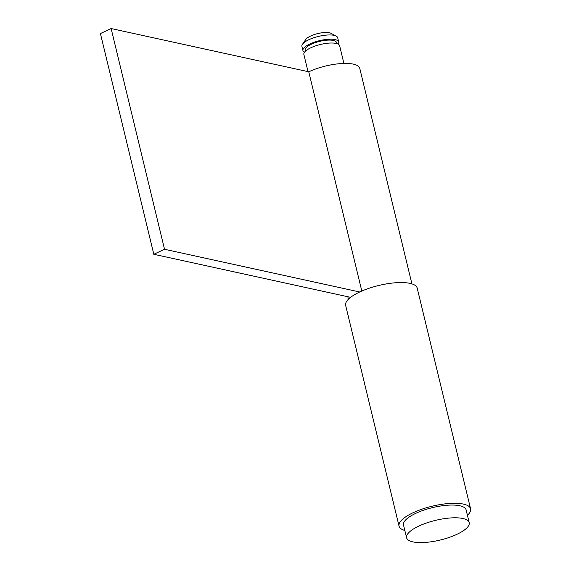 <?xml version="1.0" encoding="UTF-8"?>
<svg xmlns="http://www.w3.org/2000/svg" width="571" height="571" viewBox="0 0 571 571"><rect width="100%" height="100%" fill="white"/><g stroke="black" fill="none" stroke-linecap="round" stroke-linejoin="round"><path stroke-width="0.86" d="M302.473 44.267L305.778 39.463A13.804 4.332 -13.6 0 1 310.638 36.016A13.804 4.332 -13.6 0 1 331.094 33.339L336.226 36.101A18.4 5.781 166.4 0 0 308.954 39.67A18.4 5.781 166.4 0 0 302.473 44.267A18.4 5.781 166.4 0 0 301.916 46.372L302.944 50.612A18.4 5.781 -13.6 0 1 309.982 43.917A18.4 5.781 -13.6 0 1 328.189 39.285A18.4 5.781 -13.6 0 1 338.71 41.961A18.4 5.781 -13.6 0 1 338.111 44.131M338.71 41.961L337.682 37.715A18.4 5.781 166.4 0 0 336.226 36.101M418.921 526.041A32.204 10.114 -13.6 0 1 450.776 517.94A32.204 10.114 -13.6 0 1 469.198 522.622A32.204 10.114 -13.6 0 1 456.871 534.349A32.204 10.114 -13.6 0 1 425.017 542.45A32.204 10.114 -13.6 0 1 406.602 537.768A32.204 10.114 -13.6 0 1 418.921 526.041M406.602 537.768L403.519 525.034A32.204 10.114 -13.6 0 1 415.838 513.308A32.204 10.114 -13.6 0 1 447.7 505.207A32.204 10.114 -13.6 0 1 466.114 509.889L469.198 522.622M308.026 71.625L303.865 54.438A18.4 5.781 -13.6 0 1 310.91 47.736A18.4 5.781 -13.6 0 1 329.11 43.103A18.4 5.781 -13.6 0 1 339.638 45.78L343.906 63.438M305.442 51.176L305.178 50.077A16.102 5.06 -13.6 0 1 311.338 44.21A16.102 5.06 -13.6 0 1 327.269 40.163A16.102 5.06 -13.6 0 1 336.476 42.504L336.74 43.603M304.471 52.268A18.4 5.781 -13.6 0 1 302.944 50.612M411.905 283.873L359.759 68.32A32.661 10.264 166.4 0 0 353.378 64.138A32.661 10.264 166.4 0 0 308.768 71.789L111.131 28.55L100.417 33.561L153.813 254.288L350.594 297.341M361.814 291.046L308.768 71.789M359.73 291.988L164.527 249.277L153.813 254.288M164.527 249.277L111.131 28.55M467.428 515.327A36.801 11.563 166.4 0 0 470.583 508.804A36.801 11.563 166.4 0 0 463.388 504.093A36.801 11.563 166.4 0 0 422.09 509.125A36.801 11.563 166.4 0 0 399.043 526.112A36.801 11.563 166.4 0 0 404.832 530.473M470.583 508.804L417.187 288.077A36.801 11.563 166.4 0 0 409.992 283.366A36.801 11.563 166.4 0 0 368.695 288.398A36.801 11.563 166.4 0 0 345.648 305.385L399.043 526.112M348.417 299.233L347.818 296.734"/></g></svg>
